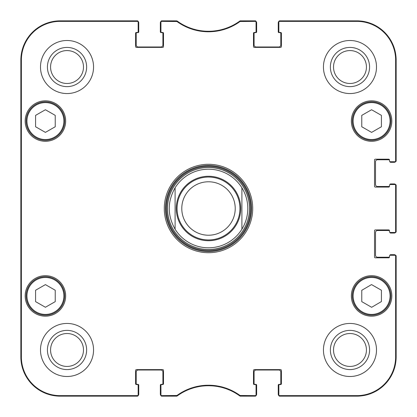 <?xml version="1.0" encoding="UTF-8"?>
<svg xmlns="http://www.w3.org/2000/svg" width="417" height="417" viewBox="0 0 417 417"><rect width="100%" height="100%" fill="white"/><g stroke="black" fill="none" stroke-linecap="round" stroke-linejoin="round"><path stroke-width="0.63" d="M160.946 22.148L160.946 31.656A0.787 0.787 0 0 0 161.733 32.443L162.719 32.443A0.787 0.787 0 0 1 163.506 33.23L163.506 46.589A0.787 0.787 0 0 1 162.719 47.376L136.385 47.376A0.787 0.787 0 0 1 135.603 46.589L135.603 33.23A0.787 0.787 0 0 1 136.385 32.443L137.37 32.443A0.787 0.787 0 0 0 138.157 31.656L138.157 21.637A0.787 0.787 -90 0 0 137.37 20.85A0.787 0.787 -90 0 1 138.11 21.366A1.965 1.965 0 0 1 138.746 22.815L138.746 31.854A0.787 0.787 0 0 1 137.959 32.641L136.979 32.641A0.787 0.787 0 0 0 136.192 33.428L136.192 45.02A1.965 1.965 0 0 0 138.157 46.985L160.946 46.985A1.965 1.965 0 0 0 162.911 45.02L162.911 33.428A0.787 0.787 0 0 0 162.13 32.641L161.144 32.641A0.787 0.787 0 0 1 160.357 31.854L160.357 22.815A1.965 1.965 0 0 1 160.998 21.366A0.787 0.787 -90 0 1 161.733 20.85A0.787 0.787 -90 0 0 160.946 21.637L160.946 22.148A0.787 0.787 -90 0 1 161.733 21.366L176.97 21.517A53.569 53.569 0 0 0 240.03 21.517L255.267 21.366A0.787 0.787 -90 0 1 256.054 22.148L256.054 21.637A0.787 0.787 -90 0 0 255.267 20.85A0.787 0.787 -90 0 1 256.002 21.366A1.965 1.965 0 0 1 256.643 22.815L256.643 31.854A0.787 0.787 0 0 1 255.856 32.641L254.87 32.641A0.787 0.787 0 0 0 254.089 33.428L254.089 45.02A1.965 1.965 0 0 0 256.054 46.985L278.843 46.985A1.965 1.965 0 0 0 280.808 45.02L280.808 33.428A0.787 0.787 0 0 0 280.021 32.641L279.041 32.641A0.787 0.787 0 0 1 278.254 31.854L278.254 22.815A1.965 1.965 0 0 1 278.89 21.366A0.787 0.787 -90 0 1 279.63 20.85A0.787 0.787 -90 0 0 278.843 21.637L278.843 22.148A0.787 0.787 -90 0 1 279.63 21.366L356.853 21.366A38.786 38.786 0 0 1 395.634 60.147L395.634 160.946A0.787 0.787 0 0 1 394.852 161.733L395.363 161.733A0.787 0.787 -0 0 0 396.15 160.946A0.787 0.787 -0 0 1 395.634 161.687A1.965 1.965 0 0 1 394.185 162.322L390.651 162.322A0.787 0.787 0 0 1 389.869 161.634M136.781 396.15L60.147 396.15A39.297 39.297 0 0 1 20.85 356.853L20.85 60.147A39.297 39.297 0 0 1 60.147 20.85L136.781 20.85M138.157 394.852L138.157 385.344A0.787 0.787 0 0 0 137.37 384.557L136.385 384.557A0.787 0.787 0 0 1 135.603 383.77L135.603 370.411A0.787 0.787 0 0 1 136.385 369.624L162.719 369.624A0.787 0.787 0 0 1 163.506 370.411L163.506 383.77A0.787 0.787 0 0 1 162.719 384.557L161.733 384.557A0.787 0.787 0 0 0 160.946 385.344L160.946 395.363A0.787 0.787 90 0 0 161.733 396.15A0.787 0.787 90 0 1 160.998 395.634A1.965 1.965 0 0 1 160.357 394.185L160.357 385.146A0.787 0.787 0 0 1 161.144 384.359L162.13 384.359A0.787 0.787 0 0 0 162.911 383.572L162.911 371.98A1.965 1.965 0 0 0 160.946 370.015L138.157 370.015A1.965 1.965 0 0 0 136.192 371.98L136.192 383.572A0.787 0.787 0 0 0 136.979 384.359L137.959 384.359A0.787 0.787 0 0 1 138.746 385.146L138.746 394.185A1.965 1.965 0 0 1 138.11 395.634A0.787 0.787 90 0 1 137.37 396.15A0.787 0.787 90 0 0 138.157 395.363L138.157 394.852A0.787 0.787 90 0 1 137.37 395.634L60.147 395.634A38.786 38.786 0 0 1 21.366 356.853L21.366 60.147A38.786 38.786 0 0 1 60.147 21.366L137.37 21.366A0.787 0.787 -90 0 1 138.157 22.148M175.385 396.15L162.322 396.15M254.678 396.15L241.615 396.15M256.054 394.852L256.054 385.344A0.787 0.787 0 0 0 255.267 384.557L254.281 384.557A0.787 0.787 0 0 1 253.494 383.77L253.494 370.411A0.787 0.787 0 0 1 254.281 369.624L280.615 369.624A0.787 0.787 0 0 1 281.397 370.411L281.397 383.77A0.787 0.787 0 0 1 280.615 384.557L279.63 384.557A0.787 0.787 0 0 0 278.843 385.344L278.843 395.363A0.787 0.787 90 0 0 279.63 396.15A0.787 0.787 90 0 1 278.89 395.634A1.965 1.965 0 0 1 278.254 394.185L278.254 385.146A0.787 0.787 0 0 1 279.041 384.359L280.021 384.359A0.787 0.787 0 0 0 280.808 383.572L280.808 371.98A1.965 1.965 0 0 0 278.843 370.015L256.054 370.015A1.965 1.965 0 0 0 254.089 371.98L254.089 383.572A0.787 0.787 0 0 0 254.87 384.359L255.856 384.359A0.787 0.787 0 0 1 256.643 385.146L256.643 394.185A1.965 1.965 0 0 1 256.002 395.634A0.787 0.787 90 0 1 255.267 396.15A0.787 0.787 90 0 0 256.054 395.363L256.054 394.852A0.787 0.787 90 0 1 255.267 395.634L240.03 395.483A53.569 53.569 0 0 0 176.97 395.483L161.733 395.634A0.787 0.787 90 0 1 160.946 394.852M396.15 256.643L396.15 356.853A39.297 39.297 0 0 1 356.853 396.15L280.219 396.15M389.869 255.366A0.787 0.787 0 0 1 390.651 254.678L394.185 254.678A1.965 1.965 0 0 1 395.634 255.313A0.787 0.787 0 0 1 396.15 256.054A0.787 0.787 0 0 0 395.363 255.267L394.852 255.267A0.787 0.787 0 0 1 395.634 256.054L395.634 356.853A38.786 38.786 0 0 1 356.853 395.634L279.63 395.634A0.787 0.787 90 0 1 278.843 394.852M389.462 257.127A0.787 0.787 0 0 1 389.077 257.232L377.484 257.232A1.965 1.965 0 0 1 375.519 255.267L375.519 232.472A1.965 1.965 0 0 1 377.484 230.507L389.077 230.507A0.787 0.787 0 0 1 389.462 230.611A0.787 0.787 0 0 1 389.468 230.705L389.468 231.685L389.468 230.705A0.787 0.787 0 0 0 388.686 229.918L375.321 229.918A0.787 0.787 0 0 0 374.534 230.705L374.534 257.034A0.787 0.787 0 0 0 375.321 257.821L388.686 257.821A0.787 0.787 0 0 0 389.468 257.034L389.468 256.054A0.787 0.787 0 0 1 390.255 255.267L394.852 255.267M389.869 232.368A0.787 0.787 0 0 0 390.651 233.061L394.185 233.061A1.965 1.965 0 0 0 395.634 232.425A0.787 0.787 -0 0 0 396.15 231.685L396.15 185.315A0.787 0.787 0 0 0 395.363 184.528L394.852 184.528A0.787 0.787 0 0 1 395.634 185.315L395.634 231.685A0.787 0.787 0 0 1 394.852 232.472L395.363 232.472A0.787 0.787 -0 0 0 396.15 231.685L395.634 231.685M396.15 185.904L396.15 231.096M389.869 184.632A0.787 0.787 0 0 1 390.651 183.939L394.185 183.939A1.965 1.965 0 0 1 395.634 184.575A0.787 0.787 0 0 1 396.15 185.315L395.634 185.315M389.462 186.389A0.787 0.787 0 0 1 389.077 186.493L377.484 186.493A1.965 1.965 0 0 1 375.519 184.528L375.519 161.733A1.965 1.965 0 0 1 377.484 159.768L389.077 159.768A0.787 0.787 0 0 1 389.462 159.873A0.787 0.787 0 0 1 389.468 159.966L389.468 160.946L389.468 159.966A0.787 0.787 0 0 0 388.686 159.179L375.321 159.179A0.787 0.787 0 0 0 374.534 159.966L374.534 186.295A0.787 0.787 0 0 0 375.321 187.082L388.686 187.082A0.787 0.787 0 0 0 389.468 186.295A0.787 0.787 0 0 1 389.462 186.389M280.219 20.85L356.853 20.85A39.297 39.297 0 0 1 396.15 60.147L396.15 160.357M241.615 20.85L254.678 20.85M162.322 20.85L175.385 20.85M175.098 229.204L175.098 187.796L175.098 229.204C167.3 215.401 167.3 201.599 175.098 187.796A39.297 39.297 0 0 1 241.902 187.796C245.785 194.155 247.75 201.051 247.797 208.5C247.75 215.949 245.785 222.845 241.902 229.204L241.902 187.796L241.902 229.204A39.297 39.297 0 0 1 175.098 229.204A39.297 39.297 0 0 0 241.902 229.204M235.224 208.5A26.724 26.724 0 0 1 195.14 231.643A26.724 26.724 0 0 1 195.14 185.357A26.724 26.724 0 0 1 235.224 208.5M239.937 208.5A31.437 31.437 0 0 1 192.779 235.725A31.437 31.437 0 0 1 192.779 181.275A31.437 31.437 0 0 1 239.937 208.5M176.506 21.366L176.672 20.85L161.733 20.85L161.733 21.366M176.97 395.483L177.136 395.999L176.672 396.15L177.136 395.999A53.053 53.053 0 0 1 239.864 395.999L240.328 396.15L239.864 395.999L240.03 395.483M240.03 21.517L239.864 21.001L240.328 20.85L239.864 21.001A53.053 53.053 0 0 1 177.136 21.001L176.97 21.517M394.852 232.472L390.255 232.472A0.787 0.787 0 0 1 389.468 231.685M394.852 184.528L390.255 184.528A0.787 0.787 0 0 0 389.468 185.315L389.468 186.295M394.852 161.733L390.255 161.733A0.787 0.787 0 0 1 389.468 160.946M278.843 22.148L278.843 31.656A0.787 0.787 0 0 0 279.63 32.443L280.615 32.443A0.787 0.787 0 0 1 281.397 33.23L281.397 46.589A0.787 0.787 0 0 1 280.615 47.376L254.281 47.376A0.787 0.787 0 0 1 253.494 46.589L253.494 33.23A0.787 0.787 0 0 1 254.281 32.443L255.267 32.443A0.787 0.787 0 0 0 256.054 31.656L256.054 22.148M65.651 121.06A20.24 20.24 0 0 1 35.294 138.59A20.24 20.24 0 0 1 35.294 103.536A20.24 20.24 0 0 1 65.651 121.06M391.829 121.06A20.24 20.24 0 0 1 361.471 138.59A20.24 20.24 0 0 1 361.471 103.536A20.24 20.24 0 0 1 391.829 121.06M391.829 295.94A20.24 20.24 0 0 1 361.471 313.464A20.24 20.24 0 0 1 361.471 278.41A20.24 20.24 0 0 1 391.829 295.94M65.651 295.94A20.24 20.24 0 0 1 35.294 313.464A20.24 20.24 0 0 1 35.294 278.41A20.24 20.24 0 0 1 65.651 295.94M93.554 67.028A26.526 26.526 0 0 1 53.762 89.999A26.526 26.526 0 0 1 53.762 44.051A26.526 26.526 0 0 1 93.554 67.028M376.499 67.028A26.526 26.526 0 0 1 336.712 89.999A26.526 26.526 0 0 1 336.712 44.051A26.526 26.526 0 0 1 376.499 67.028M376.499 349.972A26.526 26.526 0 0 1 336.712 372.949A26.526 26.526 0 0 1 336.712 327.001A26.526 26.526 0 0 1 376.499 349.972M93.554 349.972A26.526 26.526 0 0 1 53.762 372.949A26.526 26.526 0 0 1 53.762 327.001A26.526 26.526 0 0 1 93.554 349.972M164.288 208.5A44.212 44.212 0 0 0 230.606 246.786A44.212 44.212 0 0 0 230.606 170.214A44.212 44.212 0 0 0 164.288 208.5M55.237 301.632L45.411 307.261L35.586 301.632L35.586 290.242L45.411 284.618L55.237 290.242L55.237 301.632M381.414 290.242L381.414 301.564L371.646 307.293L361.763 301.632L361.763 290.31L371.531 284.582L381.414 290.242M381.414 126.758L371.589 132.382L361.763 126.758L361.763 115.368L371.589 109.739L381.414 115.368L381.414 126.758M55.237 126.758L45.411 132.382L35.586 126.758L35.586 115.368L45.411 109.739L55.237 115.368L55.237 126.758M161.733 395.634L161.733 396.15L176.672 396.15L176.506 395.634M137.37 21.366L137.37 20.85L60.147 20.85A39.297 39.297 0 0 0 20.85 60.147L20.85 356.853A39.297 39.297 0 0 0 60.147 396.15L137.37 396.15L137.37 395.634M255.267 21.366L255.267 20.85L240.328 20.85L240.494 21.366M395.634 160.946L396.15 160.946L396.15 60.147A39.297 39.297 0 0 0 356.853 20.85L279.63 20.85L279.63 21.366M279.63 395.634L279.63 396.15L356.853 396.15A39.297 39.297 0 0 0 396.15 356.853L396.15 256.054L395.634 256.054M240.494 395.634L240.328 396.15L255.267 396.15L255.267 395.634M26.156 295.94A19.255 19.255 0 0 0 55.039 312.614A19.255 19.255 0 0 0 55.039 279.265A19.255 19.255 0 0 0 26.156 295.94M26.156 121.06A19.255 19.255 0 0 0 55.039 137.735A19.255 19.255 0 0 0 55.039 104.386A19.255 19.255 0 0 0 26.156 121.06M352.334 121.06A19.255 19.255 0 0 0 381.216 137.735A19.255 19.255 0 0 0 381.216 104.386A19.255 19.255 0 0 0 352.334 121.06M362.019 312.651A19.255 19.255 0 0 0 390.844 295.872A19.255 19.255 0 0 0 361.904 279.296A19.255 19.255 0 0 0 362.019 312.651M167.504 208.5A40.996 40.996 0 0 0 228.996 244.002A40.996 40.996 0 0 0 228.996 172.998A40.996 40.996 0 0 0 167.504 208.5M21.022 149.552L21.022 118.115L21.194 149.552M21.022 298.885L21.022 267.448L21.194 298.885M20.918 208.516L21.095 228.532L21.095 188.5L20.918 208.516M47.423 67.028A19.604 19.604 0 0 0 76.827 83.999A19.604 19.604 0 0 0 76.827 50.05A19.604 19.604 0 0 0 47.423 67.028M50.566 67.028A16.456 16.456 0 0 1 75.253 52.771A16.456 16.456 0 0 1 75.253 81.279A16.456 16.456 0 0 1 50.566 67.028M47.423 349.972A19.604 19.604 0 0 0 76.827 366.95A19.604 19.604 0 0 0 76.827 333.001A19.604 19.604 0 0 0 47.423 349.972M50.566 349.972A16.456 16.456 0 0 1 75.253 335.721A16.456 16.456 0 0 1 75.253 364.229A16.456 16.456 0 0 1 50.566 349.972M330.373 349.972A19.604 19.604 0 0 0 359.777 366.95A19.604 19.604 0 0 0 359.777 333.001A19.604 19.604 0 0 0 330.373 349.972M333.517 349.972A16.456 16.456 0 0 1 358.203 335.721A16.456 16.456 0 0 1 358.203 364.229A16.456 16.456 0 0 1 333.517 349.972M330.373 67.028A19.604 19.604 0 0 0 359.777 83.999A19.604 19.604 0 0 0 359.777 50.05A19.604 19.604 0 0 0 330.373 67.028M333.517 67.028A16.456 16.456 0 0 1 358.203 52.771A16.456 16.456 0 0 1 358.203 81.279A16.456 16.456 0 0 1 333.517 67.028M165.471 208.5A43.029 43.029 0 0 1 230.017 171.236A43.029 43.029 0 0 1 230.017 245.764A43.029 43.029 0 0 1 165.471 208.5M235.892 191.523A32.224 32.224 0 0 1 197.794 238.894A32.224 32.224 0 0 1 183.391 188.307A32.224 32.224 0 0 1 235.892 191.523M26.943 295.94A18.468 18.468 0 0 1 54.648 279.943A18.468 18.468 0 0 1 54.648 311.937A18.468 18.468 0 0 1 26.943 295.94M362.409 311.968A18.468 18.468 0 0 1 362.3 279.974A18.468 18.468 0 0 1 390.057 295.877A18.468 18.468 0 0 1 362.409 311.968M353.121 121.06A18.468 18.468 0 0 1 380.825 105.063A18.468 18.468 0 0 1 380.825 137.057A18.468 18.468 0 0 1 353.121 121.06M26.943 121.06A18.468 18.468 0 0 1 54.648 105.063A18.468 18.468 0 0 1 54.648 137.057A18.468 18.468 0 0 1 26.943 121.06M165.664 208.5A42.836 42.836 0 0 0 229.918 245.597A42.836 42.836 0 0 0 229.918 171.403A42.836 42.836 0 0 0 165.664 208.5M166.519 208.5A41.981 41.981 0 0 0 229.491 244.857A41.981 41.981 0 0 0 229.491 172.143A41.981 41.981 0 0 0 166.519 208.5M20.85 356.853L21.366 356.853M20.85 60.147L21.366 60.147M396.15 356.853L395.634 356.853M396.15 60.147L395.634 60.147M356.853 396.15L356.853 395.634M60.147 20.85L60.147 21.366M356.853 20.85L356.853 21.366M60.147 396.15L60.147 395.634"/></g></svg>
